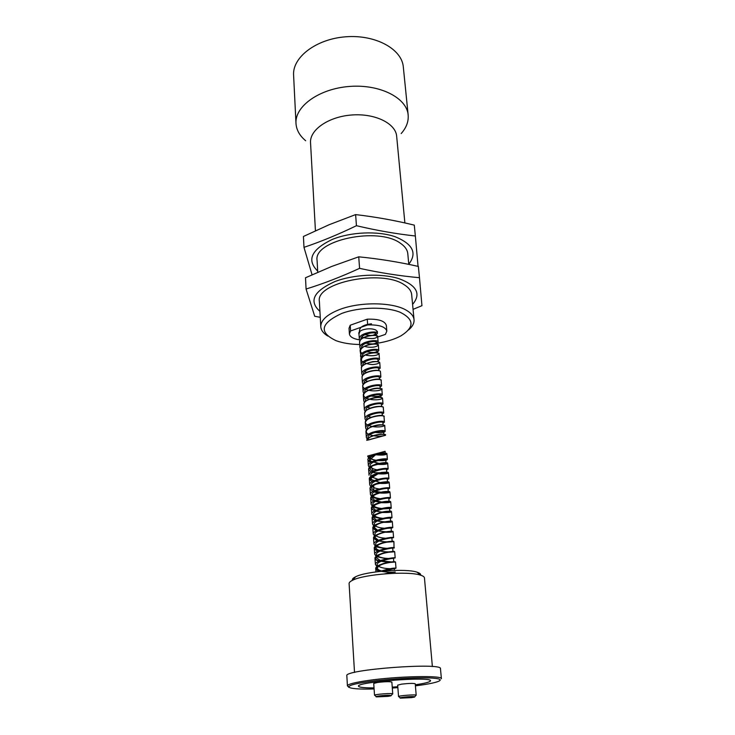 <?xml version="1.0" encoding="UTF-8"?>
<svg xmlns="http://www.w3.org/2000/svg" width="735" height="735" viewBox="0 0 735 735"><rect width="100%" height="100%" fill="white"/><g stroke="black" fill="none" stroke-linecap="round" stroke-linejoin="round"><path stroke-width="1.1" d="M408.779 264.196C417.388 253.106 412.822 243.946 395.09 236.707C377.744 230.726 350.457 231.911 332.174 239.481C311.3 249.569 306.477 260.089 317.676 271.04M312.063 274.761L303.978 247.346C320.974 241.622 338.467 234.41 356.438 225.7C376.697 230.487 396.34 233.914 415.358 235.999L418.004 265.767M412.592 304.391C421.431 293.926 416.855 285.336 398.866 278.62C381.244 273.089 353.462 274.366 334.811 281.597C313.533 291.216 308.571 301.129 319.927 311.364M320.258 317.3L314.718 316.261L306.072 289.03C323.409 283.673 341.242 276.773 359.58 268.348C380.188 272.86 400.152 275.974 419.474 277.711L421.945 305.696L413.061 309.343M369.411 439.714L366.728 440.293C367.987 435.267 385.847 432.979 385.471 435.083C386.141 434.514 384.644 434.201 380.987 434.137C375.355 434.89 371.607 435.901 369.742 437.169L366.71 440.302L385.489 435.295L368.336 440.017M360.021 331.237L358.965 333.92L359.332 339.065C358.395 332.964 377.625 330.024 377.432 333.424L375.98 334.958M378.112 342.005L377.707 336.85C377.909 333.488 358.652 336.419 359.58 342.51L359.948 347.692C359.038 341.628 378.341 338.706 378.112 342.005L376.651 343.511M361.252 358.046L360.573 356.374C359.663 350.375 379.03 347.435 378.791 350.659L378.387 345.459C378.608 342.198 359.305 345.11 360.196 351.155L360.196 351.174M379.481 359.369L379.067 354.132C379.324 350.953 359.92 353.884 360.821 359.865L361.188 365.12C360.297 359.176 379.738 356.236 379.481 359.369L378.01 360.802M380.179 368.143L379.765 362.869C380.013 359.773 360.545 362.722 361.445 368.63L361.822 373.931C360.922 368.06 380.436 365.093 380.179 368.143L378.69 369.54M380.877 376.972L380.454 371.671C380.712 368.658 361.17 371.634 362.079 377.468L362.456 382.806C361.537 377.018 381.125 374.014 380.877 376.972L379.379 378.341M381.575 385.875L381.153 380.528C381.401 377.606 361.813 380.601 362.713 386.371L363.09 391.737C362.208 386.013 381.851 383.008 381.575 385.875L380.078 387.207M382.292 394.842L381.86 389.458C382.108 386.61 362.428 389.651 363.347 395.338L363.733 400.75C362.842 395.09 382.567 392.067 382.292 394.842L380.776 396.137M382.999 403.873L382.577 398.453C382.852 395.706 363.118 398.728 363.99 404.36L364.385 409.818C363.485 404.232 383.302 401.191 382.999 403.873L381.483 405.132M364.661 412.978L365.966 410.672C368.106 408.761 371.561 407.401 376.329 406.593C386.206 406.225 382.365 407.723 383.284 407.512C383.578 404.856 363.752 407.907 364.643 413.465L365.038 418.95C364.147 413.428 384.028 410.378 383.725 412.969L382.2 414.2M365.313 422.166L367.188 419.373C367.05 418.968 372.397 416.423 377.496 415.725C382.861 415.551 385.039 415.854 384.01 416.635C384.304 414.071 364.413 417.14 365.295 422.625L365.69 428.156C364.817 422.698 384.782 419.639 384.442 422.138L382.907 423.323M365.966 431.399C365.681 428.918 373.371 424.858 380.886 424.793C383.936 424.931 385.223 425.28 384.736 425.822C385.048 423.36 365.102 426.438 365.956 431.84L366.352 437.426C365.479 432.061 385.489 428.964 385.177 431.371L383.633 432.52M368.171 439.861L366.352 437.426L367.243 439.236M366.59 429.901L365.69 428.156L366.554 429.957M365.221 411.545L364.385 409.818L365.185 411.591M364.542 402.468L363.733 400.759L364.514 402.514M363.871 393.455L363.09 391.737L363.843 393.491M363.209 384.506L362.456 382.806M362.557 375.622L361.822 373.931L362.53 375.659M361.905 366.802L361.197 365.12M360.619 349.355L359.948 347.701L360.6 349.382M359.985 340.718L359.332 339.074L359.966 340.755M377.468 331.935L375.833 329.997C372.121 328.444 367.757 328.398 362.741 329.859C360.086 330.842 358.763 332 358.772 333.341M359.498 339.864C353.259 338.826 349.888 336.85 349.41 333.929L350.604 330.952L367.684 324.943C379.021 324.604 385.397 326.662 386.821 331.117L385.416 334.379L377.716 337.007M349.41 333.929L349.024 328.242L350.218 325.228L367.252 319.183C378.553 318.852 384.919 320.929 386.344 325.44L386.821 331.117M350.604 330.952L350.218 325.228M367.684 324.943L367.252 319.183M377.119 343.282C386.592 341.784 394.539 339.304 400.961 335.831C414.568 327.277 414.338 319.44 400.281 312.329C386.077 306.467 359.479 306.89 341.95 313.358C320.46 323.271 318.521 332.385 336.125 340.709C342.703 343.08 350.567 344.347 359.718 344.504M361.546 344.513L362.575 344.504M408.587 329.932C412.482 326.625 414.301 323.216 414.044 319.697C413.686 316.225 411.205 313.119 406.593 310.39C393.308 302.122 360.416 301.543 339.855 309.435C327.112 314.396 320.745 320.157 320.782 326.717C321.048 330.226 323.354 333.332 327.709 336.014M305.668 140.743C299.66 135.727 296.425 129.957 295.985 123.416L293.596 75.209C292.3 57.339 316.16 38.909 345.873 36.787C375.576 34.444 401.916 49.098 403.313 66.958L408.155 114.982C408.697 121.514 406.372 127.706 401.172 133.568M295.985 123.416C294.717 106.373 319.192 88.623 349.612 86.436C380.013 84.047 406.859 97.939 408.155 114.982M315.434 230.762L310.537 142.746C309.527 129.911 328.462 116.663 351.753 114.991C375.043 113.162 395.742 123.434 396.661 136.269L404.875 222.944M419.474 277.711L418.362 266.438C398.903 262.027 379.021 258.821 358.735 256.818L331.632 266.474L305.503 277.775L306.072 289.03M358.735 256.818L359.58 268.348M320.782 326.717L319.376 301.442C315.388 282.525 381.695 269.01 404.241 284.767C408.807 287.633 411.288 290.876 411.655 294.505L414.044 319.697M317.75 272.244L317.088 260.484C313.101 240.336 378.158 226.398 400.419 243.267C404.939 246.335 407.392 249.799 407.787 253.658L408.798 264.389M415.358 235.999L414.283 225.121C395.127 220.454 375.576 216.944 355.621 214.592L356.438 225.7M355.621 214.592L329.06 224.754L303.426 236.477L303.978 247.346M368.06 438.354L368.005 437.619C367.261 432.906 383.854 430.076 383.578 431.803C382.613 432.897 379.03 433.016 372.81 432.143M367.472 428.955L367.335 428.349C366.59 423.571 383.128 420.76 382.852 422.57L383.036 424.904M366.719 419.768L366.673 419.152C365.911 414.31 382.411 411.508 382.136 413.41L382.31 415.67M372.636 414.127L370.945 413.75M366.058 410.58L366.021 410.011C365.249 405.114 381.695 402.33 381.419 404.305L381.603 406.694M365.405 401.457L365.368 400.942C364.588 395.981 380.978 393.216 380.712 395.274C379.921 396.477 376.605 396.725 370.771 396.027M364.753 392.398L364.716 391.939C363.935 386.922 380.271 384.166 380.004 386.307L380.188 388.558M369.87 387.069L368.299 386.647M364.101 383.413L364.073 382.999C363.283 377.928 379.572 375.19 379.306 377.404L379.471 379.416M368.988 378.176L367.463 377.735M363.457 374.483L363.43 374.124C362.64 368.998 378.865 366.278 378.617 368.566L378.782 370.688M362.796 365.313L362.796 365.313C362.006 360.132 378.176 357.421 377.928 359.792L378.075 361.684M362.19 356.824L362.171 356.567C361.372 351.339 377.478 348.638 377.248 351.073C375.796 352.883 371.726 352.993 365.038 351.394M361.565 348.087L361.537 347.885C360.747 342.602 376.789 339.919 376.568 342.427C375.07 344.311 370.964 344.421 364.257 342.74M360.931 339.423L360.922 339.258C360.122 333.92 376.109 331.255 375.888 333.837L373.123 335.243M370.247 335.463L364.863 334.664M376.035 454.101L385.103 451.318L367.684 456.022M352.442 580.328C351.973 579.217 353.02 578.041 355.584 576.791C365.929 571.242 405.968 568.228 417.03 572.17C419.749 573.024 420.962 574.035 420.659 575.202M383.284 571.067L394.144 568.669M390.12 568.697C384.929 568.596 380.868 567.705 377.928 566.014M377.79 565.895L377.156 564.756C376.439 560.915 393.896 557.847 393.491 558.389L393.749 561.696M388.539 558.471C384.056 558.324 380.418 557.553 377.634 556.138M376.522 555.954L376.421 554.512C375.714 550.607 393.078 547.566 392.692 548.2L392.949 551.434M387.014 548.319C382.742 548.126 379.352 547.345 376.844 545.976M375.787 545.737L375.686 544.359C374.988 540.372 392.269 537.349 391.902 538.093L392.15 541.245M385.553 538.24C381.502 538.002 378.341 537.221 376.072 535.888M378.47 540.271L375.199 537.625L374.96 534.281C374.262 530.229 391.47 527.225 391.112 528.061L387.005 528.373M384.157 528.245C380.317 527.96 377.367 527.179 375.3 525.883M374.335 525.534L374.244 524.275C373.545 520.15 390.68 517.174 390.34 518.101L385.498 518.469M382.825 518.313C378.608 517.945 375.668 516.981 374.005 515.437M373.913 515.327L373.527 514.353C372.829 510.163 389.89 507.196 389.559 508.225L389.789 511.156M381.538 508.455C377.514 508.041 374.758 507.076 373.251 505.551M373.169 505.441L372.82 504.504C372.121 500.241 389.109 497.301 388.797 498.413L389.017 501.279M380.307 498.67C375.447 498.082 372.719 496.768 372.112 494.728C371.414 490.401 388.337 487.48 388.034 488.683L388.282 491.917C386.702 492.863 382.375 492.643 375.309 491.256M379.122 488.959C374.519 488.325 371.956 487.02 371.414 485.036C370.706 480.635 387.575 477.732 387.271 479.027L387.529 482.233C387.216 482.73 384.901 482.913 380.565 482.766M377.983 479.321L371.579 476.969M370.798 476.372L370.725 475.407C370.008 470.951 386.812 468.057 386.527 469.435L386.775 472.623C386.417 473.202 383.936 473.386 379.352 473.193M378.966 470.014C375.319 469.693 372.617 468.82 370.853 467.405M370.1 466.762L370.036 465.852C369.319 461.332 386.059 458.456 385.783 459.926C385.351 460.597 382.696 460.799 377.818 460.533M375.815 460.239C372.627 459.66 370.559 458.649 369.604 457.216M369.549 457.106L369.475 455.525M373.49 454.515C381.171 455.461 385.654 455.231 386.95 453.807C387.271 451.648 367.123 454.772 367.959 459.954L370.394 462.655M376.265 464.263C383.064 464.74 386.876 464.41 387.694 463.28C388.025 461.212 367.776 464.373 368.639 469.472L371.184 472.173M377.34 473.763C384.001 474.176 387.703 473.854 388.447 472.816C388.778 470.859 368.483 474.029 369.319 479.045L371.983 481.774M378.452 483.336C384.929 483.676 388.512 483.382 389.21 482.426C389.522 480.58 369.145 483.786 370.008 488.692L372.801 491.439M373.334 491.651C379.26 493.993 390.395 493.075 389.973 492.119C390.331 490.374 369.88 493.571 370.706 498.422L373.637 501.178M380.803 502.685C386.849 502.905 390.166 502.639 390.744 501.876C391.084 500.241 370.596 503.457 371.405 508.225L374.483 510.99M382.053 512.46C387.841 512.635 391.002 512.387 391.525 511.707C391.865 510.182 371.322 513.407 372.112 518.092L375.346 520.876M383.201 522.309C388.824 522.438 391.865 522.208 392.306 521.611C392.72 520.178 371.928 523.495 372.82 528.052L376.228 530.835M384.708 532.241C389.917 532.315 392.71 532.103 393.096 531.598C393.491 530.293 372.719 533.573 373.536 538.075L377.128 540.877M386.132 542.237L393.887 541.658C394.318 540.464 373.417 543.771 374.253 548.191L374.694 554.291C373.858 549.927 394.805 546.61 394.373 547.731L393.537 547.998M393.887 541.658C393.528 541.557 395.099 540.207 382.724 542.779C373.646 545.747 375.3 546.307 374.253 548.191L374.253 548.2C374.409 549.33 375.677 550.258 378.047 550.993M387.611 552.307L394.695 551.801C395.154 550.726 374.161 554.043 374.979 558.38C375.153 559.528 376.485 560.465 378.994 561.182M389.706 562.459L395.494 562.018C395.963 561.062 374.905 564.397 375.714 568.642C375.888 569.781 377.257 570.709 379.839 571.417M381.364 570.893C378.902 570.204 377.579 569.294 377.404 568.183C377.781 566.262 380.51 564.627 385.581 563.276M391.489 561.908L381.796 560.98M380.372 560.603L376.66 557.92C377.11 555.871 380.004 554.172 385.333 552.83M380.803 550.791C377.79 550.074 376.164 549.054 375.925 547.731C376.467 545.545 379.536 543.799 385.112 542.467M391.939 541.52L390.156 541.658M375.199 537.625C374.51 533.601 391.737 530.587 391.378 531.396L387.942 531.69M377.542 530.22L374.483 527.601C375.291 525.075 378.782 523.191 384.956 521.96M390.496 521.363L385.994 521.767M376.642 520.242L373.766 517.651C373.068 513.48 390.147 510.513 389.816 511.505L384.534 511.909M375.76 510.338L373.058 507.784C372.36 503.539 389.366 500.59 389.054 501.674L382.972 502.115M381.998 502.051L376.173 500.994M374.896 500.517L372.351 497.981C371.653 493.672 388.594 490.741 388.282 491.917M374.041 490.759L371.653 488.261C370.945 483.887 387.823 480.975 387.529 482.233M373.205 481.076L370.954 478.604C370.247 474.167 387.06 471.273 386.775 472.623M372.388 471.466L370.265 469.031C369.549 464.529 386.307 461.644 386.031 463.087C385.609 463.739 382.999 463.932 378.194 463.684M371.579 461.929L369.586 459.522C368.86 454.956 385.563 452.089 385.287 453.624C384.745 454.386 381.842 454.579 376.586 454.184M380.114 571.389C388.613 568.807 393.905 567.742 395.99 568.183L394.3 568.734M377.073 566.391L375.42 564.526C374.593 560.254 395.632 556.919 395.173 557.92L392.499 558.315M376.55 556.303L374.694 554.291L376.155 556.239M375.364 546.077L373.968 544.139C373.159 539.674 394.015 536.394 393.574 537.625L391.819 538.066M374.675 535.916L373.251 534.06C372.397 529.522 393.234 526.242 392.784 527.592L391.139 528.327M373.894 525.911L372.535 524.064C371.69 519.452 392.343 516.181 391.994 517.642L390.358 518.414M373.049 516.053L371.827 514.142C370.954 509.465 391.507 506.185 391.213 507.766C389.633 507.701 395.834 508.464 382.944 508.877M372.369 506.121L371.12 504.293C370.311 499.497 390.763 496.281 390.441 497.962L388.824 498.826M371.616 496.345L370.422 494.517C369.586 489.648 389.991 486.441 389.669 488.233L388.071 489.133M370.817 486.708L369.733 484.824C368.906 479.854 389.284 476.684 388.907 478.577L388.374 479.183M388.144 468.994L387.694 463.28L385.783 462.499L376.678 463.684L370.596 466.367L368.639 469.463L369.043 475.214C368.189 470.161 388.484 466.991 388.144 468.994L386.564 469.987M369.42 467.442L368.364 465.641C367.555 460.514 387.722 457.381 387.4 459.476L385.811 460.294M376.292 460.542L369.714 458.668M369.512 458.548L367.693 456.178L368.648 458.015M382.613 696.293L385.112 696.045L382.613 696.293M406.381 697.561L408.816 697.322L406.381 697.561M398.545 696.596C398.021 695.678 416.57 694.263 416.194 695.255L415.247 683.798C413.557 683.192 409.027 683.302 401.65 684.129L397.672 685.139L398.545 696.596M411.49 697.634L400.465 698.149C397.369 697.726 409.505 696.321 413.741 696.605L414.54 697.074L411.49 697.634M390.11 695.31L390.992 695.815L388.006 696.376L376.522 696.89C373.242 696.449 385.609 694.998 390.11 695.31M374.528 695.282C373.986 694.299 393.142 692.875 392.747 693.932L391.865 682.108C390.065 681.455 385.333 681.556 377.671 682.429L373.72 683.458L374.528 695.282M397.791 686.72L392.242 687.142L397.8 686.729M374.023 687.886C364.211 687.932 359.066 687.372 358.588 686.205C356.071 681.97 432.272 676.237 430.416 680.812C430.113 682.034 425.078 683.357 415.33 684.79C425.142 683.366 430.195 682.034 430.508 680.803C432.364 676.218 355.979 681.961 358.496 686.214C358.983 687.381 364.156 687.942 374.023 687.896M354.518 672.415L349.097 583.572C349.051 582.506 350.227 581.394 352.644 580.237C363.981 574.182 408.329 570.847 420.448 575.137C423.011 575.918 424.343 576.846 424.453 577.903L432.382 666.562M347.425 685.838L346.837 675.75C343.346 669.649 443.012 662.152 440.467 668.712L441.404 678.772C443.076 675.208 396.909 676.182 367.555 680.546C354.389 682.493 347.673 684.257 347.425 685.838L348.923 687.39M366.967 440.21C368.52 433.687 391.829 432.97 383.578 435.68M383.192 435.772C379.15 436.599 374.675 436.278 369.742 434.789M368.952 434.449C360.738 430.903 373.408 424.279 381.612 424.793C389.826 425.253 377.615 428.9 368.979 425.565M368.18 425.207C357.256 420.291 381.502 412.923 383.606 416.194M371.414 417.37L368.217 416.405M365.883 410.874C369.328 406.758 382.172 405.389 382.861 407.043M370.458 408.256L366.25 406.666M365.277 401.705C368.906 397.653 381.079 396.321 382.127 397.947C383.532 399.509 372.792 401.053 366.728 398.278M365.938 397.874C358.331 393.951 371.497 387.271 379.122 388.245C386.775 389.164 374.143 392.995 366.002 389.32M365.212 388.898C355.474 383.743 377.974 376.54 380.666 379.967M367.73 381.318L365.286 380.418M363.476 374.593C366.995 370.569 378.801 369.337 379.949 371.074M366.875 372.47L364.578 371.579M362.888 365.681C367.417 362.006 376.274 360.766 379.122 362.144C379.37 363.301 377.285 364.11 372.875 364.569C367.895 364.339 364.128 363.118 361.592 360.913C360.986 358.322 362.814 356.025 367.068 354.031C372.002 352.754 375.741 352.506 378.268 353.287C379.71 354.959 373.132 356.613 365.929 355.17M362.392 353.627C355.988 349.621 367.197 343.181 374.878 343.952C382.678 344.605 374.143 349.024 365.13 346.516M362.493 345.459L361.354 344.687M361.151 339.331C364.955 335.362 375.796 334.333 377.174 336.189C376.688 338.734 372.167 339.23 363.595 337.677M363.421 337.613L361.822 336.878M364.082 335.077L362.704 334.572M359.452 332.036C358.983 327.452 363.007 324.705 371.515 323.804M384.644 573.851C400.961 570.057 397.35 573.667 382.154 571.499M381.392 571.352C370.422 569.377 378.975 563.524 389.872 562.137C400.731 560.731 392.113 563.203 381.134 561.255M380.362 561.081C369.613 558.986 378.663 553.032 389.339 551.792C399.978 550.533 390.928 553.133 380.142 551.075M379.361 550.892C368.841 548.678 378.341 542.632 388.797 541.539C399.215 540.427 389.761 543.147 379.168 540.978M378.387 540.785L373.913 538.075C374.74 535.64 378.249 533.628 384.423 532.021C390.212 531.175 392.784 531.01 392.123 531.543C388.576 532.039 383.817 531.809 377.836 530.863L373.233 528.134C373.913 525.672 377.321 523.623 383.459 521.988C389.274 521.133 391.92 520.996 391.415 521.574C387.988 522.126 383.284 521.942 377.294 521.014M376.513 520.793C366.636 518.221 377.275 511.946 387.088 511.284C396.872 510.595 386.426 513.627 376.393 511.147M375.603 510.908C365.938 508.225 376.89 501.886 386.5 501.362C396.091 500.811 385.361 503.934 375.502 501.343M374.712 501.095C365.249 498.302 376.495 491.908 385.912 491.522C395.301 491.109 384.322 494.306 374.639 491.623M373.839 491.366L373.702 484.687L387.86 481.774L381.915 483.152L369.687 479.036L379.839 472.724L387.611 472.917L374.032 472.715L370.982 466.155L385.342 462.471L382.228 464.134L368.722 460.79L376.513 453.982L386.527 453.688L374.4 454.267M415.413 685.838C437.178 683.173 447.293 679.572 434.743 678.304C422.57 676.999 389.77 678.671 368.263 681.758C338.945 685.81 344.669 689.899 374.097 688.943M392.306 688.043L397.865 687.62M358.965 333.488L359.801 331.421M377.671 336.694C378.387 335.454 375.429 335.132 368.795 335.72C360.233 338.275 360.637 339.607 359.59 342.023M378.35 345.312C379.205 344.256 376.55 343.897 370.385 344.228C362.989 346.295 359.599 348.445 360.205 350.668M379.039 353.994C379.903 353.085 377.524 352.699 371.882 352.837C364.055 354.757 360.37 356.934 360.83 359.369M379.738 362.75C378.819 362.226 380.427 361.197 372.783 361.611C364.477 363.752 360.701 365.92 361.464 368.116M380.436 371.57C380.39 370.78 378.791 370.357 375.622 370.302L367.491 372.02C364.036 373.628 362.226 375.291 362.089 377.009M381.143 380.445C381.897 379.637 379.747 379.278 374.694 379.343C366.581 381.061 362.594 383.22 362.732 385.829M381.851 389.394C383.1 388.677 380.767 388.356 374.859 388.411C366.857 390.313 363.026 392.619 363.356 395.347M382.558 398.388L380.592 397.359C374.345 396.165 362.989 401.227 364.018 403.846M365.865 420.742L365.038 418.95M363.182 384.543L362.456 382.825M361.877 366.838L361.197 365.139M361.234 358.083L360.196 351.155M378.791 350.659L377.331 352.129M383.578 431.803L383.78 434.403M367.335 428.349L367.39 429.029M380.712 395.274L380.895 397.589M377.248 351.073L377.386 352.91M376.568 342.427L376.706 344.2M375.888 333.837L376.044 335.711M377.266 331.255L377.432 333.424M383.293 407.502L383.725 412.969M384.01 416.635L384.442 422.138M384.736 425.822L385.177 431.371M385.829 460.514L387.391 459.476L386.95 453.807L384.57 452.953C381.722 452.907 377.873 453.633 373.04 455.121C369.016 457.308 367.325 458.916 367.969 459.954L368.364 465.659L369.365 467.506M388.907 478.577L388.447 472.816L386.794 472.109L381.603 472.412C376.504 473.579 373.196 474.672 371.699 475.701L369.328 479.045L369.733 484.834M389.669 488.233L389.21 482.426C388.76 482.353 390.322 480.763 379.508 482.656C370.063 485.21 370.771 487.011 370.017 488.692L370.431 494.536L371.552 496.419M390.441 497.962L389.973 492.11C389.431 491.981 391.185 490.511 380.179 492.45C371.276 495.004 371.561 496.226 370.706 498.422L371.12 504.302L372.296 506.195M391.213 507.766L390.744 501.876C390.074 501.656 391.994 500.526 381.934 502.069C372.039 504.633 372.323 506.002 371.405 508.225M391.994 517.642L391.525 511.707C389.826 511.633 395.072 510.136 381.722 512.212C371.331 515.437 373.068 516.163 372.112 518.092M392.784 527.592L392.306 521.611C390.717 521.556 395.632 520.031 382.228 522.273C371.432 525.745 373.858 526.306 372.82 528.052L373.251 534.069L374.584 535.99M393.574 537.625L393.096 531.598L391.002 531.148L383.275 532.278L375.42 535.328L373.536 538.075L373.968 544.139M395.173 557.92L394.695 551.801C393.216 551.691 397.543 550.818 387.97 552.022C380.969 553.712 377.156 555.017 376.531 555.945L374.979 558.38L375.42 564.526L376.963 566.483M395.494 562.018L392.812 561.77C387.593 562.165 378.488 564.884 377.496 566.088L375.714 568.642L375.943 571.894M394.438 570.406L394.3 568.66M377.404 568.183L377.275 566.428M377.266 566.253L377.156 564.756M376.66 557.92L376.531 556.129M375.925 547.731L375.796 545.903M391.36 531.139L391.112 528.061M374.483 527.601L374.345 525.7M390.57 521.115L390.34 518.101M373.766 517.651L373.628 515.713M373.61 515.557L373.527 514.353M373.058 507.784L372.911 505.799M372.902 505.643L372.82 504.504M372.351 497.981L372.204 495.96M372.195 495.813L372.112 494.728M371.653 488.261L371.414 485.036M370.954 478.604L370.808 476.519M370.265 469.031L370.109 466.9M386.031 463.087L385.783 459.926M369.586 459.522L369.429 457.363M369.42 457.225L369.356 456.371M385.287 453.624L385.103 451.318M384.488 558.407L377.073 556.735M393.896 541.658L394.052 548.089M384.276 548.374C378.424 547.501 375.493 546.757 375.475 546.151M374.391 526.352L373.904 526.049M373.812 525.984L372.535 524.064L372.112 518.111M381.851 518.533C376.908 517.899 374.005 517.091 373.141 516.117M371.827 514.142L371.405 508.234M381.842 508.804C377.597 508.491 374.446 507.637 372.379 506.259M380.528 499.047C375.907 498.56 372.939 497.696 371.625 496.474M371.579 487.25L370.881 486.763M370.201 468.14L369.429 467.561M369.521 458.686L368.74 458.098M395.503 562.018L395.99 568.183M414.788 696.752L415.762 695.53M400.171 697.864L399.022 696.798M391.277 695.466L392.26 694.226M376.191 696.587L375.043 695.503M355.584 576.791L352.644 580.237M417.03 572.17L420.448 575.137"/></g></svg>
